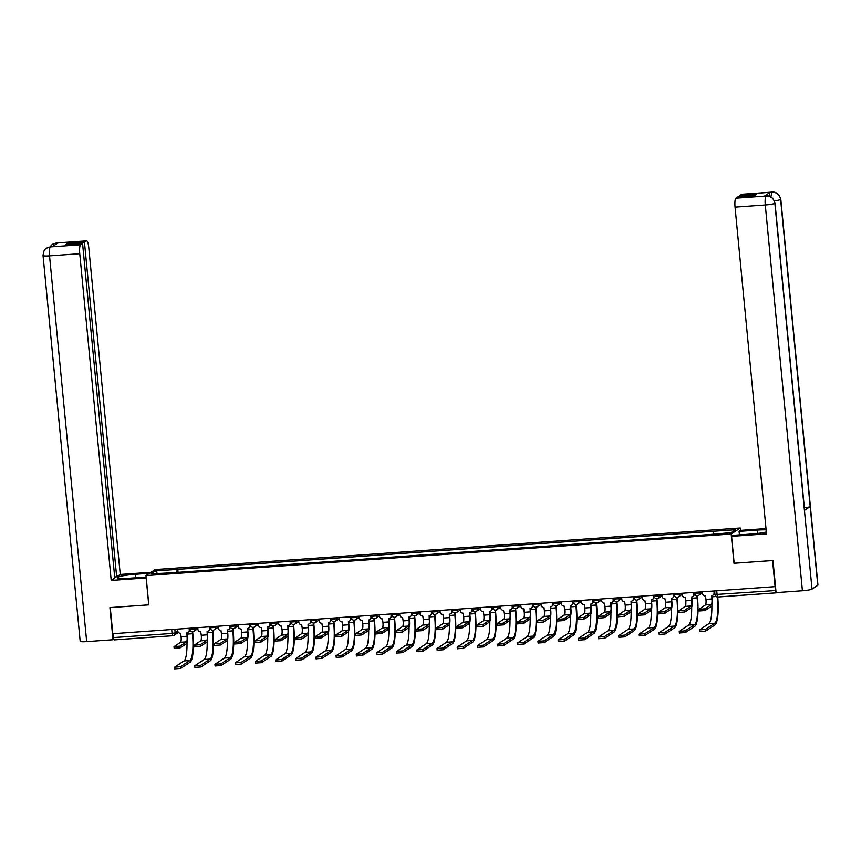 <?xml version="1.0" encoding="UTF-8"?>
<svg xmlns="http://www.w3.org/2000/svg" width="861" height="861" viewBox="0 0 861 861"><rect width="100%" height="100%" fill="white"/><g stroke="black" fill="none" stroke-linecap="round" stroke-linejoin="round"><path stroke-width="1.29" d="M740.535 530.408L740.299 527.976L155.141 569.562L146.015 575.6L731.183 534.003L734.002 563.266L772.565 560.533L775.083 586.642L112.791 633.718L110.273 607.597L148.835 604.863L146.015 575.6M172.717 635.719L114.233 639.874A2.658 0.56 -94.1 0 1 114.169 639.906A2.658 0.56 -94.1 0 1 113.448 637.603L172.06 633.438L175.181 632.9L177.786 631.178M113.071 633.696L113.448 637.603M776.213 592.616A2.658 0.56 85.9 0 0 776.461 592.831A2.658 0.56 85.9 0 0 776.525 592.809L776.88 592.562M715.06 594.531L775.739 590.528L775.083 586.642M775.739 590.528A2.658 0.56 85.9 0 0 776.052 592.217M713.403 533.895L713.651 531.248L735.391 529.698L730.924 532.658L708.56 534.616L172.049 572.748L150.933 573.878L155.4 570.918L177.14 569.379L176.849 572.404M713.651 531.248L177.14 569.379M740.299 527.976L731.183 534.003M178.087 572.317L177.764 568.96M157.455 573.415L155.4 570.918M711.95 595.521L712.262 598.729A6.705 1.41 -94.1 0 1 711.552 606.252L705.051 610.546L699.1 610.976M711.39 604.54L705.439 604.96L698.874 609.351L704.89 608.845L711.39 604.54A4.972 1.044 85.9 0 0 711.918 598.965L711.778 595.532A2.658 2.572 -123.5 0 0 714.113 592.723L714.458 592.497A2.658 2.572 56.5 0 1 713.338 594.897L712.994 595.123M714.318 590.958L714.458 592.497M702.436 591.808L702.598 593.541A2.658 2.572 -123.5 0 0 705.439 595.984L705.966 599.385A4.972 1.044 85.9 0 1 705.439 604.96M713.952 590.99L714.113 592.723M717.751 596.996A25.615 5.392 -94.1 0 1 714.985 624.914L705.622 631.113L699.67 631.533M711.875 605.8A23.893 5.037 85.9 0 1 708.861 623.633L699.444 629.908L705.46 629.402L714.813 623.213A23.893 5.037 85.9 0 0 717.385 596.985M691.76 596.953L692.072 600.171A6.705 1.41 -94.1 0 1 691.372 607.683L684.872 611.988L678.92 612.408M691.2 605.972L685.248 606.402L678.694 610.783L684.699 610.277L691.2 605.972A4.972 1.044 85.9 0 0 691.727 600.397L691.598 596.974A2.658 2.572 -123.5 0 0 693.934 594.165L694.278 593.929A2.658 2.572 56.5 0 1 693.148 596.329L692.804 596.555M694.127 592.39L694.278 593.929M682.246 593.24L682.407 594.983A2.658 2.572 -123.5 0 0 685.248 597.426L685.776 600.817A4.972 1.044 85.9 0 1 685.248 606.402M693.762 592.422L693.934 594.165M671.58 598.384L671.881 601.602A6.705 1.41 -94.1 0 1 671.182 609.114L664.681 613.419L658.73 613.839M671.02 607.414L665.069 607.834L658.504 612.214L664.52 611.708L671.02 607.414A4.972 1.044 85.9 0 0 671.537 601.828L671.408 598.406A2.658 2.572 -123.5 0 0 673.743 595.597L674.088 595.371A2.658 2.572 56.5 0 1 672.968 597.771L672.613 597.997M673.937 593.832L674.088 595.371M662.055 594.671L662.227 596.415A2.658 2.572 -123.5 0 0 665.069 598.858L665.585 602.259A4.972 1.044 85.9 0 1 665.069 607.834M673.571 593.853L673.743 595.597M775.018 203.121A8.158 0.936 174.5 0 1 774.868 203.325C773.953 198.568 771.112 196.136 766.344 196.007L766.376 195.931C770.498 195.565 773.382 197.965 775.018 203.121L804.583 510.164A8.158 0.936 174.5 0 1 804.432 510.369L812.02 589.107A8.158 0.936 174.5 0 1 802.42 590.754L776.084 592.626L772.995 560.479L734.175 563.234L731.581 536.338L733.109 535.327L751.481 534.014A14.928 1.722 -5.5 0 0 766.333 531.958M766.139 529.859A14.928 1.722 -5.5 0 0 757.465 530.064L739.093 531.366L740.621 530.354L766.01 528.546M731.581 536.338L766.516 533.852L735.057 207.124A7.964 1.679 -94.1 0 1 735.897 198.191L737.877 196.878L754.57 195.695L756.453 194.446L739.76 195.63L741.741 194.317A7.964 1.679 -94.1 0 1 741.934 194.252L772.156 192.1A7.964 1.679 85.9 0 0 771.962 192.175L741.741 194.317M739.427 534.875L739.093 531.366M772.156 192.1C776.278 191.734 779.151 194.134 780.809 199.289L817.95 585.071A8.158 0.936 174.5 0 1 817.789 585.286L810.201 506.559A8.158 0.936 174.5 0 1 804.357 507.829M812.02 589.107L817.789 585.286M802.42 590.754L765.278 204.972A8.158 0.936 174.5 0 0 774.868 203.325L804.432 510.369L810.201 506.559L780.636 199.504C779.732 194.758 776.891 192.315 772.113 192.186L771.962 192.175M769.185 196.19A7.964 1.679 -94.1 0 1 770.143 192.337L764.428 196.125A7.964 1.679 -94.1 0 1 764.622 196.05L766.376 195.931M739.76 195.63L739.868 196.738M135.629 577.785L135.295 574.276A14.928 1.722 -5.5 0 0 117.44 577.688A14.928 1.722 -5.5 0 0 129.311 578.237L146.155 577.042M135.295 574.276L149.545 573.265M151.073 572.253L120.26 574.448L116.676 576.816L84.464 242.21L86.444 240.897L56.008 243.082L57.902 242.963L52.187 246.741L50.229 246.903L80.59 244.772A7.964 1.679 85.9 0 0 79.75 253.694L49.54 255.846L86.681 641.617L113.017 639.755L109.928 607.608L148.749 604.842L146.155 577.946L111.22 580.422L79.75 253.694M114.685 576.956L116.676 576.816M67.879 244.502L67.771 243.394L65.877 244.642L82.57 243.459L114.793 578.065L111.22 580.422M120.26 574.448L88.791 247.71A7.964 1.679 85.9 0 0 86.638 240.832A7.964 1.679 85.9 0 0 86.444 240.897M86.681 641.617A8.158 0.936 174.5 0 1 80.191 641.327L43.05 255.545A8.158 0.936 174.5 0 0 49.54 255.846A7.964 1.679 -94.1 0 1 50.379 246.913M113.749 639.271L113.017 639.755M82.57 243.459L80.59 244.772M67.771 243.394L84.464 242.21M55.481 244.567L56.159 243.093M49.916 246.881L52.36 244.32L55.997 243.082M43.05 255.545C44.051 247.914 45.784 249.432 46.483 248.205L50.218 246.903M697.313 595.812L697.485 597.631A25.615 5.392 -94.1 0 1 694.795 626.356L685.431 632.544L679.48 632.964M691.684 607.242A23.893 5.037 85.9 0 1 688.682 625.075L679.254 631.339L685.27 630.844L694.633 624.645A23.893 5.037 85.9 0 0 697.141 597.857L696.947 595.801M677.123 597.243L677.295 599.073A25.615 5.392 -94.1 0 1 674.604 627.787L665.252 633.976L659.289 634.406M671.505 608.673A23.893 5.037 85.9 0 1 668.491 626.507L659.063 632.781L665.079 632.275L674.443 626.087A23.893 5.037 85.9 0 0 676.95 599.299L676.757 597.233M651.39 599.826L651.702 603.034A6.705 1.41 -94.1 0 1 650.991 610.557L644.491 614.851L638.539 615.271M650.83 608.845L644.878 609.265L638.313 613.656L644.329 613.15L650.83 608.845A4.972 1.044 85.9 0 0 651.357 603.27L651.217 599.837A2.658 2.572 -123.5 0 0 653.553 597.028L653.897 596.802A2.658 2.572 56.5 0 1 652.778 599.202L652.434 599.428M653.757 595.263L653.897 596.802M641.875 596.113L642.037 597.846A2.658 2.572 -123.5 0 0 644.878 600.289L645.406 603.69A4.972 1.044 85.9 0 1 644.878 609.265M653.391 595.295L653.553 597.028M631.199 601.258L631.511 604.476A6.705 1.41 -94.1 0 1 630.812 611.988L624.311 616.293L618.359 616.713M630.639 610.277L624.688 610.707L618.133 615.088L624.139 614.582L630.639 610.277A4.972 1.044 85.9 0 0 631.167 604.702L631.038 601.279A2.658 2.572 -123.5 0 0 633.373 598.47L633.718 598.234A2.658 2.572 56.5 0 1 632.587 600.634L632.243 600.86M633.567 596.695L633.718 598.234M621.685 597.545L621.846 599.288A2.658 2.572 -123.5 0 0 624.688 601.721L625.215 605.122A4.972 1.044 85.9 0 1 624.688 610.707M633.201 596.727L633.373 598.47M611.019 602.689L611.321 605.907A6.705 1.41 -94.1 0 1 610.621 613.419L604.121 617.724L598.169 618.144M610.46 611.719L604.508 612.139L597.943 616.519L603.959 616.013L610.46 611.719A4.972 1.044 85.9 0 0 610.976 606.133L610.847 602.711A2.658 2.572 -123.5 0 0 613.183 599.902L613.527 599.676A2.658 2.572 56.5 0 1 612.408 602.076L612.053 602.302M613.376 598.137L613.527 599.676M601.495 598.976L601.667 600.72A2.658 2.572 -123.5 0 0 604.508 603.163L605.025 606.564A4.972 1.044 85.9 0 1 604.508 612.139M613.01 598.158L613.183 599.902M656.932 598.675L657.115 600.504A25.615 5.392 -94.1 0 1 654.414 629.219L645.061 635.418L639.11 635.838M651.314 610.105A23.893 5.037 85.9 0 1 648.301 627.938L638.884 634.213L644.9 633.707L654.252 627.518A23.893 5.037 85.9 0 0 656.771 600.73L656.566 598.664M636.753 600.117L636.925 601.936A25.615 5.392 -94.1 0 1 634.234 630.661L624.871 636.849L618.919 637.269M631.124 611.547A23.893 5.037 85.9 0 1 628.11 629.38L618.693 635.644L624.709 635.149L634.073 628.95A23.893 5.037 85.9 0 0 636.58 602.162L636.376 600.106M616.562 601.548L616.734 603.378A25.615 5.392 -94.1 0 1 614.044 632.092L604.691 638.281L598.729 638.711M610.944 612.978A23.893 5.037 85.9 0 1 607.931 630.812L598.503 637.086L604.519 636.58L613.882 630.392A23.893 5.037 85.9 0 0 616.39 603.604L616.196 601.538M590.829 604.131L591.141 607.339A6.705 1.41 -94.1 0 1 590.431 614.862L583.93 619.156L577.979 619.576M590.269 613.15L584.318 613.57L577.753 617.95L583.769 617.455L590.269 613.15A4.972 1.044 85.9 0 0 590.797 607.575L590.657 604.142A2.658 2.572 -123.5 0 0 592.992 601.333L593.337 601.107A2.658 2.572 56.5 0 1 592.217 603.507L591.873 603.733M593.186 599.568L593.337 601.107M581.304 600.418L581.476 602.151A2.658 2.572 -123.5 0 0 584.318 604.594L584.845 607.995A4.972 1.044 85.9 0 1 584.318 613.57M592.831 599.59L592.992 601.333M596.372 602.98L596.555 604.809A25.615 5.392 -94.1 0 1 593.853 633.524L584.501 639.723L578.549 640.143M590.754 614.41A23.893 5.037 85.9 0 1 587.74 632.243L578.323 638.518L584.339 638.012L593.692 631.823A23.893 5.037 85.9 0 0 596.21 605.035L596.006 602.969M570.639 605.563L570.951 608.781A6.705 1.41 -94.1 0 1 570.251 616.293L563.751 620.587L557.788 621.018M570.079 614.582L564.127 615.012L557.562 619.393L563.578 618.887L570.079 614.582A4.972 1.044 85.9 0 0 570.606 609.007L570.466 605.584A2.658 2.572 -123.5 0 0 572.802 602.775L573.157 602.539A2.658 2.572 56.5 0 1 572.027 604.939L571.682 605.165M573.006 601L573.157 602.539M561.124 601.85L561.286 603.593A2.658 2.572 -123.5 0 0 564.127 606.026L564.655 609.427A4.972 1.044 85.9 0 1 564.127 615.012M572.64 601.032L572.802 602.775M576.192 604.422L576.364 606.241A25.615 5.392 -94.1 0 1 573.674 634.966L564.31 641.154L558.358 641.574M570.563 615.852A23.893 5.037 85.9 0 1 567.55 633.674L558.132 639.949L564.149 639.443L573.501 633.255A23.893 5.037 85.9 0 0 576.02 606.467L575.815 604.411M550.459 606.994L550.76 610.212A6.705 1.41 -94.1 0 1 550.061 617.724L543.56 622.029L537.608 622.449M549.899 616.024L543.948 616.444L537.382 620.824L543.399 620.318L549.899 616.024A4.972 1.044 85.9 0 0 550.416 610.438L550.287 607.016A2.658 2.572 -123.5 0 0 552.622 604.207L552.966 603.981A2.658 2.572 56.5 0 1 551.836 606.37L551.492 606.607M552.816 602.442L552.966 603.981M540.934 603.281L541.106 605.025A2.658 2.572 -123.5 0 0 543.948 607.468L544.464 610.858A4.972 1.044 85.9 0 1 543.948 616.444M552.45 602.463L552.622 604.207M556.002 605.853L556.174 607.672A25.615 5.392 -94.1 0 1 553.483 636.397L544.12 642.586L538.168 643.016M550.383 617.283A23.893 5.037 85.9 0 1 547.37 635.117L537.942 641.391L543.958 640.885L553.322 634.686A23.893 5.037 85.9 0 0 555.829 607.909L555.636 605.843M530.268 608.436L530.58 611.644A6.705 1.41 -94.1 0 1 529.87 619.156L523.37 623.461L517.418 623.881M529.709 617.455L523.757 617.875L517.192 622.255L523.208 621.76L529.709 617.455A4.972 1.044 85.9 0 0 530.236 611.87L530.096 608.447A2.658 2.572 -123.5 0 0 532.432 605.638L532.776 605.412A2.658 2.572 56.5 0 1 531.657 607.812L531.312 608.038M532.625 603.873L532.776 605.412M520.744 604.713L520.916 606.456A2.658 2.572 -123.5 0 0 523.757 608.899L524.274 612.3A4.972 1.044 85.9 0 1 523.757 617.875M532.259 603.895L532.432 605.638M535.811 607.285L535.994 609.114A25.615 5.392 -94.1 0 1 533.293 637.829L523.94 644.028L517.988 644.448M530.193 618.715A23.893 5.037 85.9 0 1 527.18 636.548L517.762 642.823L523.768 642.317L533.131 636.128A23.893 5.037 85.9 0 0 535.639 609.34L535.445 607.274M510.078 609.868L510.39 613.086A6.705 1.41 -94.1 0 1 509.69 620.598L503.179 624.892L497.227 625.323M509.518 618.887L503.567 619.317L497.001 623.698L503.018 623.192L509.518 618.887A4.972 1.044 85.9 0 0 510.046 613.312L509.906 609.889A2.658 2.572 -123.5 0 0 512.241 607.08L512.596 606.844A2.658 2.572 56.5 0 1 511.466 609.244L511.122 609.47M512.446 605.305L512.596 606.844M500.564 606.155L500.725 607.898A2.658 2.572 -123.5 0 0 503.567 610.331L504.094 613.732A4.972 1.044 85.9 0 1 503.567 619.317M512.08 605.337L512.241 607.08M515.631 608.727L515.804 610.546A25.615 5.392 -94.1 0 1 513.113 639.271L503.75 645.459L497.798 645.879M510.003 620.157A23.893 5.037 85.9 0 1 506.989 637.979L497.572 644.254L503.588 643.748L512.941 637.56A23.893 5.037 85.9 0 0 515.459 610.772L515.255 608.716M489.898 611.299L490.2 614.517A6.705 1.41 -94.1 0 1 489.5 622.029L482.999 626.334L477.048 626.754M489.339 620.329L483.376 620.749L476.822 625.129L482.838 624.623L489.339 620.329A4.972 1.044 85.9 0 0 489.855 614.743L489.726 611.321A2.658 2.572 -123.5 0 0 492.061 608.512L492.406 608.286A2.658 2.572 56.5 0 1 491.276 610.675L490.931 610.912M492.255 606.747L492.406 608.286M480.373 607.586L480.546 609.33A2.658 2.572 -123.5 0 0 483.387 611.773L483.904 615.163A4.972 1.044 85.9 0 1 483.376 620.749M491.889 606.768L492.061 608.512M495.441 610.158L495.613 611.977A25.615 5.392 -94.1 0 1 492.922 640.702L483.559 646.891L477.607 647.321M489.823 621.588A23.893 5.037 85.9 0 1 486.809 639.422L477.381 645.696L483.398 645.19L492.761 638.991A23.893 5.037 85.9 0 0 495.269 612.214L495.075 610.148M469.708 612.731L470.02 615.949A6.705 1.41 -94.1 0 1 469.31 623.461L462.809 627.766L456.857 628.186M469.148 621.76L463.196 622.18L456.631 626.56L462.648 626.065L469.148 621.76A4.972 1.044 85.9 0 0 469.675 616.175L469.536 612.752A2.658 2.572 -123.5 0 0 471.871 609.943L472.215 609.717A2.658 2.572 56.5 0 1 471.096 612.117L470.752 612.343M472.065 608.178L472.215 609.717M460.183 609.018L460.355 610.761A2.658 2.572 -123.5 0 0 463.196 613.204L463.713 616.605A4.972 1.044 85.9 0 1 463.196 622.18M471.699 608.2L471.871 609.943M475.25 611.59L475.433 613.419A25.615 5.392 -94.1 0 1 472.732 642.134L463.379 648.333L457.428 648.753M469.632 623.02A23.893 5.037 85.9 0 1 466.619 640.853L457.202 647.128L463.207 646.622L472.571 640.433A23.893 5.037 85.9 0 0 475.078 613.645L474.885 611.579M449.517 614.173L449.829 617.38A6.705 1.41 -94.1 0 1 449.119 624.903L442.619 629.197L436.667 629.628M448.958 623.192L443.006 623.622L436.441 628.003L442.457 627.497L448.958 623.192A4.972 1.044 85.9 0 0 449.485 617.617L449.345 614.184A2.658 2.572 -123.5 0 0 451.681 611.385L452.025 611.149A2.658 2.572 56.5 0 1 450.906 613.549L450.561 613.775M451.885 609.61L452.025 611.149M440.003 610.46L440.165 612.203A2.658 2.572 -123.5 0 0 443.006 614.636L443.533 618.037A4.972 1.044 85.9 0 1 443.006 623.622M451.519 609.642L451.681 611.385M455.071 613.032L455.243 614.851A25.615 5.392 -94.1 0 1 452.552 643.576L443.189 649.764L437.237 650.184M449.442 624.451A23.893 5.037 85.9 0 1 446.428 642.284L437.011 648.559L443.028 648.053L452.38 641.865A23.893 5.037 85.9 0 0 454.899 615.077L454.694 613.021M429.327 615.604L429.639 618.822A6.705 1.41 -94.1 0 1 428.939 626.334L422.439 630.639L416.487 631.059M428.778 624.634L422.816 625.054L416.261 629.434L422.267 628.928L428.778 624.634A4.972 1.044 85.9 0 0 429.295 619.048L429.165 615.626A2.658 2.572 -123.5 0 0 431.501 612.817L431.845 612.591A2.658 2.572 56.5 0 1 430.715 614.98L430.371 615.217M431.695 611.052L431.845 612.591M419.813 611.891L419.985 613.635A2.658 2.572 -123.5 0 0 422.816 616.078L423.343 619.468A4.972 1.044 85.9 0 1 422.816 625.054M431.329 611.073L431.501 612.817M434.88 614.463L435.053 616.282A25.615 5.392 -94.1 0 1 432.362 645.007L422.999 651.196L417.047 651.626M429.262 625.893A23.893 5.037 85.9 0 1 426.249 643.727L416.821 650.001L422.837 649.495L432.2 643.296A23.893 5.037 85.9 0 0 434.708 616.519L434.514 614.453M409.147 617.036L409.459 620.254A6.705 1.41 -94.1 0 1 408.749 627.766L402.248 632.071L396.297 632.491M408.588 626.065L402.636 626.485L396.071 630.865L402.087 630.36L408.588 626.065A4.972 1.044 85.9 0 0 409.104 620.48L408.975 617.057A2.658 2.572 -123.5 0 0 411.31 614.248L411.655 614.022A2.658 2.572 56.5 0 1 410.536 616.422L410.191 616.648M411.504 612.483L411.655 614.022M399.622 613.323L399.795 615.066A2.658 2.572 -123.5 0 0 402.636 617.509L403.152 620.91A4.972 1.044 85.9 0 1 402.636 626.485M411.138 612.505L411.31 614.248M414.69 615.895L414.862 617.724A25.615 5.392 -94.1 0 1 412.171 646.439L402.819 652.638L396.867 653.058M409.072 627.325A23.893 5.037 85.9 0 1 406.058 645.158L396.641 651.433L402.647 650.927L412.01 644.738A23.893 5.037 85.9 0 0 414.518 617.95L414.324 615.884M388.957 618.478L389.269 621.685A6.705 1.41 -94.1 0 1 388.559 629.208L382.058 633.502L376.106 633.933M388.397 627.497L382.445 627.917L375.88 632.308L381.897 631.802L388.397 627.497A4.972 1.044 85.9 0 0 388.924 621.922L388.785 618.489A2.658 2.572 -123.5 0 0 391.12 615.68L391.464 615.454A2.658 2.572 56.5 0 1 390.345 617.854L390.001 618.08M391.325 613.915L391.464 615.454M379.443 614.765L379.604 616.508A2.658 2.572 -123.5 0 0 382.445 618.941L382.973 622.342A4.972 1.044 85.9 0 1 382.445 627.917M390.959 613.947L391.12 615.68M394.499 617.337L394.682 619.156A25.615 5.392 -94.1 0 1 391.992 647.87L382.628 654.069L376.677 654.489M388.881 628.756A23.893 5.037 85.9 0 1 385.868 646.589L376.451 652.864L382.467 652.358L391.82 646.17A23.893 5.037 85.9 0 0 394.338 619.382L394.134 617.315M368.766 619.909L369.078 623.127A6.705 1.41 -94.1 0 1 368.379 630.639L361.878 634.944L355.927 635.364M368.207 628.928L362.255 629.359L355.701 633.739L361.706 633.233L368.207 628.928A4.972 1.044 85.9 0 0 368.734 623.353L368.605 619.931A2.658 2.572 -123.5 0 0 370.94 617.122L371.285 616.896A2.658 2.572 56.5 0 1 370.155 619.285L369.81 619.522M371.134 615.357L371.285 616.896M359.252 616.196L359.414 617.94A2.658 2.572 -123.5 0 0 362.255 620.383L362.782 623.773A4.972 1.044 85.9 0 1 362.255 629.359M370.768 615.378L370.94 617.122M374.32 618.768L374.492 620.587A25.615 5.392 -94.1 0 1 371.801 649.312L362.438 655.501L356.486 655.921M368.691 630.198A23.893 5.037 85.9 0 1 365.688 648.032L356.26 654.295L362.277 653.8L371.64 647.601A23.893 5.037 85.9 0 0 374.148 620.824L373.954 618.758M348.587 621.341L348.899 624.559A6.705 1.41 -94.1 0 1 348.188 632.071L341.688 636.376L335.736 636.796M348.027 630.37L342.075 630.79L335.51 635.17L341.526 634.665L348.027 630.37A4.972 1.044 85.9 0 0 348.544 624.785L348.414 621.362A2.658 2.572 -123.5 0 0 350.75 618.553L351.094 618.327A2.658 2.572 56.5 0 1 349.975 620.727L349.62 620.953M350.944 616.788L351.094 618.327M339.062 617.628L339.234 619.371A2.658 2.572 -123.5 0 0 342.075 621.814L342.592 625.215A4.972 1.044 85.9 0 1 342.075 630.79M350.578 616.81L350.75 618.553M354.129 620.2L354.301 622.029A25.615 5.392 -94.1 0 1 351.611 650.744L342.258 656.932L336.296 657.363M348.511 631.63A23.893 5.037 85.9 0 1 345.498 649.463L336.07 655.738L342.086 655.232L351.449 649.043A23.893 5.037 85.9 0 0 353.957 622.255L353.763 620.189M328.396 622.783L328.708 625.99A6.705 1.41 -94.1 0 1 327.998 633.513L321.497 637.807L315.546 638.238M327.837 631.802L321.885 632.222L315.32 636.613L321.336 636.107L327.837 631.802A4.972 1.044 85.9 0 0 328.364 626.227L328.224 622.794A2.658 2.572 -123.5 0 0 330.559 619.985L330.904 619.759A2.658 2.572 56.5 0 1 329.785 622.159L329.44 622.385M330.764 618.22L330.904 619.759M318.882 619.07L319.044 620.803A2.658 2.572 -123.5 0 0 321.885 623.246L322.412 626.647A4.972 1.044 85.9 0 1 321.885 632.222M330.398 618.252L330.559 619.985M333.939 621.631L334.122 623.461A25.615 5.392 -94.1 0 1 331.42 652.175L322.068 658.374L316.116 658.794M328.321 633.061A23.893 5.037 85.9 0 1 325.307 650.894L315.89 657.169L321.906 656.663L331.259 650.475A23.893 5.037 85.9 0 0 333.777 623.687L333.573 621.62M308.206 624.214L308.518 627.432A6.705 1.41 -94.1 0 1 307.818 634.944L301.318 639.249L295.366 639.669M307.646 633.233L301.694 633.664L295.14 638.044L301.146 637.538L307.646 633.233A4.972 1.044 85.9 0 0 308.173 627.658L308.044 624.236A2.658 2.572 -123.5 0 0 310.38 621.427L310.724 621.19A2.658 2.572 56.5 0 1 309.594 623.59L309.25 623.816M310.573 619.651L310.724 621.19M298.692 620.501L298.853 622.245A2.658 2.572 -123.5 0 0 301.694 624.688L302.222 628.078A4.972 1.044 85.9 0 1 301.694 633.664M310.208 619.683L310.38 621.427M313.759 623.073L313.931 624.892A25.615 5.392 -94.1 0 1 311.241 653.617L301.877 659.806L295.926 660.226M308.13 634.503A23.893 5.037 85.9 0 1 305.117 652.337L295.7 658.6L301.716 658.105L311.079 651.906A23.893 5.037 85.9 0 0 313.587 625.118L313.382 623.063M288.026 625.646L288.327 628.864A6.705 1.41 -94.1 0 1 287.628 636.376L281.127 640.681L275.176 641.101M287.466 634.675L281.515 635.095L274.95 639.475L280.966 638.97L287.466 634.675A4.972 1.044 85.9 0 0 287.983 629.09L287.854 625.667A2.658 2.572 -123.5 0 0 290.189 622.858L290.534 622.632A2.658 2.572 56.5 0 1 289.414 625.032L289.059 625.258M290.383 621.093L290.534 622.632M278.501 621.933L278.673 623.676A2.658 2.572 -123.5 0 0 281.515 626.119L282.031 629.52A4.972 1.044 85.9 0 1 281.515 635.095M290.017 621.115L290.189 622.858M293.569 624.505L293.741 626.334A25.615 5.392 -94.1 0 1 291.05 655.049L281.698 661.237L275.735 661.668M287.951 635.935A23.893 5.037 85.9 0 1 284.937 653.768L275.509 660.043L281.525 659.537L290.889 653.348A23.893 5.037 85.9 0 0 293.397 626.56L293.203 624.494M267.836 627.088L268.148 630.295A6.705 1.41 -94.1 0 1 267.437 637.818L260.937 642.112L254.985 642.532M267.276 636.107L261.324 636.527L254.759 640.918L260.775 640.412L267.276 636.107A4.972 1.044 85.9 0 0 267.803 630.532L267.663 627.099A2.658 2.572 -123.5 0 0 269.999 624.29L270.343 624.064A2.658 2.572 56.5 0 1 269.224 626.464L268.88 626.69M270.193 622.525L270.343 624.064M258.311 623.375L258.483 625.108A2.658 2.572 -123.5 0 0 261.324 627.551L261.852 630.952A4.972 1.044 85.9 0 1 261.324 636.527M269.837 622.557L269.999 624.29M273.378 625.936L273.561 627.766A25.615 5.392 -94.1 0 1 270.86 656.48L261.507 662.679L255.556 663.099M267.76 637.366A23.893 5.037 85.9 0 1 264.747 655.199L255.33 661.474L261.346 660.968L270.698 654.78A23.893 5.037 85.9 0 0 273.217 627.992L273.012 625.925M247.645 628.519L247.957 631.737A6.705 1.41 -94.1 0 1 247.258 639.249L240.757 643.544L234.795 643.974M247.085 637.538L241.134 637.969L234.569 642.349L240.585 641.843L247.085 637.538A4.972 1.044 85.9 0 0 247.613 631.963L247.473 628.541A2.658 2.572 -123.5 0 0 249.808 625.732L250.164 625.495A2.658 2.572 56.5 0 1 249.033 627.895L248.689 628.121M250.013 623.956L250.164 625.495M238.131 624.806L238.293 626.55A2.658 2.572 -123.5 0 0 241.134 628.982L241.661 632.383A4.972 1.044 85.9 0 1 241.134 637.969M249.647 623.988L249.808 625.732M253.199 627.378L253.371 629.197A25.615 5.392 -94.1 0 1 250.68 657.922L241.317 664.111L235.365 664.531M247.57 638.808A23.893 5.037 85.9 0 1 244.556 656.642L235.139 662.905L241.155 662.41L250.508 656.211A23.893 5.037 85.9 0 0 253.026 629.423L252.822 627.368M227.465 629.951L227.767 633.169A6.705 1.41 -94.1 0 1 227.067 640.681L220.567 644.986L214.615 645.406M226.906 638.98L220.954 639.4L214.389 643.78L220.405 643.275L226.906 638.98A4.972 1.044 85.9 0 0 227.422 633.395L227.293 629.972A2.658 2.572 -123.5 0 0 229.629 627.163L229.973 626.937A2.658 2.572 56.5 0 1 228.843 629.337L228.499 629.563M229.822 625.398L229.973 626.937M217.941 626.238L218.113 627.981A2.658 2.572 -123.5 0 0 220.954 630.424L221.471 633.825A4.972 1.044 85.9 0 1 220.954 639.4M229.456 625.42L229.629 627.163M233.008 628.81L233.18 630.629A25.615 5.392 -94.1 0 1 230.49 659.354L221.126 665.542L215.175 665.973M227.39 640.24A23.893 5.037 85.9 0 1 224.377 658.073L214.949 664.348L220.965 663.842L230.328 657.653A23.893 5.037 85.9 0 0 232.836 630.865L232.642 628.799M207.275 631.393L207.587 634.6A6.705 1.41 -94.1 0 1 206.877 642.123L200.376 646.417L194.425 646.837M206.715 640.412L200.764 640.832L194.199 645.212L200.215 644.717L206.715 640.412A4.972 1.044 85.9 0 0 207.243 634.837L207.103 631.404A2.658 2.572 -123.5 0 0 209.438 628.595L209.783 628.369A2.658 2.572 56.5 0 1 208.663 630.769L208.319 630.995M209.632 626.83L209.783 628.369M197.75 627.68L197.922 629.413A2.658 2.572 -123.5 0 0 200.764 631.856L201.28 635.257A4.972 1.044 85.9 0 1 200.764 640.832M209.266 626.851L209.438 628.595M212.818 630.241L213.001 632.071A25.615 5.392 -94.1 0 1 210.299 660.785L200.947 666.984L194.995 667.404M207.2 641.671A23.893 5.037 85.9 0 1 204.186 659.504L194.769 665.779L200.774 665.273L210.138 659.085A23.893 5.037 85.9 0 0 212.645 632.297L212.452 630.23M187.085 632.824L187.397 636.042A6.705 1.41 -94.1 0 1 186.697 643.554L180.186 647.849L174.234 648.279M186.525 641.843L180.573 642.274L174.008 646.654L180.024 646.148L186.525 641.843A4.972 1.044 85.9 0 0 187.052 636.268L186.912 632.846A2.658 2.572 -123.5 0 0 189.248 630.037L189.603 629.8A2.658 2.572 56.5 0 1 188.473 632.2L188.129 632.426M189.452 628.261L189.603 629.8M177.57 629.111L177.732 630.855A2.658 2.572 -123.5 0 0 180.573 633.287L181.101 636.688A4.972 1.044 85.9 0 1 180.573 642.274M189.086 628.293L189.248 630.037M192.638 631.683L192.81 633.502A25.615 5.392 -94.1 0 1 190.12 662.227L180.756 668.416L174.805 668.836M187.009 643.113A23.893 5.037 85.9 0 1 183.996 660.936L174.579 667.21L180.595 666.705L189.947 660.516A23.893 5.037 85.9 0 0 192.466 633.728L192.261 631.673M189.947 629.208L195.113 628.842L196.782 627.744M195.027 627.873L195.113 628.842A2.658 2.572 56.5 0 1 192.778 631.651M210.127 627.777L215.304 627.411L216.972 626.313M215.207 626.431L215.304 627.411A2.658 2.572 56.5 0 1 212.968 630.22M230.317 626.345L235.494 625.979L237.152 624.871M235.397 625L235.494 625.979A2.658 2.572 56.5 0 1 233.159 628.778M250.508 624.903L255.685 624.537L257.342 623.439M255.588 623.568L255.685 624.537A2.658 2.572 56.5 0 1 253.349 627.346M270.688 623.472L275.864 623.106L277.533 622.008M275.768 622.126L275.864 623.106A2.658 2.572 56.5 0 1 273.529 625.915M290.878 622.04L296.055 621.674L297.712 620.566M295.958 620.695L296.055 621.674A2.658 2.572 56.5 0 1 293.719 624.483M311.069 620.598L316.245 620.232L317.903 619.134M316.148 619.263L316.245 620.232A2.658 2.572 56.5 0 1 313.91 623.041M331.248 619.167L336.425 618.801L338.093 617.703M336.339 617.821L336.425 618.801A2.658 2.572 56.5 0 1 334.09 621.61M351.439 617.735L356.615 617.369L358.273 616.261M356.519 616.39L356.615 617.369A2.658 2.572 56.5 0 1 354.28 620.178M371.629 616.304L376.806 615.927L378.463 614.829M376.709 614.958L376.806 615.927A2.658 2.572 56.5 0 1 374.47 618.736M391.809 614.862L396.986 614.496L398.654 613.398M396.899 613.516L396.986 614.496A2.658 2.572 56.5 0 1 394.65 617.305M411.999 613.43L417.176 613.064L418.844 611.956M417.079 612.085L417.176 613.064A2.658 2.572 56.5 0 1 414.841 615.873M432.19 611.999L437.366 611.622L439.024 610.524M437.27 610.653L437.366 611.622A2.658 2.572 56.5 0 1 435.031 614.431M452.369 610.557L457.546 610.191L459.214 609.093M457.46 609.211L457.546 610.191A2.658 2.572 56.5 0 1 455.211 613M472.56 609.125L477.737 608.759L479.405 607.662M477.64 607.78L477.737 608.759A2.658 2.572 56.5 0 1 475.401 611.568M492.75 607.694L497.927 607.317L499.584 606.219M497.83 606.348L497.927 607.317A2.658 2.572 56.5 0 1 495.592 610.126M512.941 606.252L518.107 605.886L519.775 604.788M518.021 604.906L518.107 605.886A2.658 2.572 56.5 0 1 515.771 608.695M533.12 604.82L538.297 604.454L539.965 603.357M538.2 603.475L538.297 604.454A2.658 2.572 56.5 0 1 535.962 607.263M553.311 603.389L558.488 603.023L560.145 601.914M558.391 602.043L558.488 603.023A2.658 2.572 56.5 0 1 556.152 605.821M573.501 601.947L578.678 601.581L580.336 600.483M578.581 600.612L578.678 601.581A2.658 2.572 56.5 0 1 576.343 604.39M593.681 600.515L598.858 600.149L600.526 599.052M598.761 599.17L598.858 600.149A2.658 2.572 56.5 0 1 596.522 602.958M613.871 599.084L619.048 598.718L620.706 597.609M618.951 597.738L619.048 598.718A2.658 2.572 56.5 0 1 616.713 601.516M634.062 597.642L639.239 597.276L640.896 596.178M639.142 596.307L639.239 597.276A2.658 2.572 56.5 0 1 636.903 600.085M654.242 596.21L659.418 595.844L661.087 594.747M659.332 594.865L659.418 595.844A2.658 2.572 56.5 0 1 657.083 598.653M674.432 594.779L679.609 594.413L681.266 593.304M679.512 593.433L679.609 594.413A2.658 2.572 56.5 0 1 677.273 597.222M694.623 593.337L699.799 592.971L701.457 591.873M699.702 592.002L699.799 592.971A2.658 2.572 56.5 0 1 697.464 595.78M174.837 629.305L175.181 632.9A2.658 2.572 -123.5 0 1 172.846 635.709A2.658 0.56 -94.1 0 1 172.781 635.73A2.658 0.56 -94.1 0 1 172.06 633.438L171.683 629.531M776.385 592.809L717.902 596.974A2.658 0.56 -94.1 0 1 717.837 596.996A2.658 0.56 -94.1 0 1 717.116 594.703L716.739 590.786M704.89 608.845L705.051 610.546M711.918 598.965L705.966 599.385M705.46 629.402L705.622 631.113M712.079 596.802L716.115 596.512M708.861 623.633L714.813 623.213M684.699 610.277L684.872 611.988M691.727 600.397L685.776 600.817M664.52 611.708L664.681 613.419M671.537 601.828L665.585 602.259M770.143 192.337L772.102 192.186M735.897 198.191L766.322 196.007M766.182 195.996L764.428 196.125M766.107 196.039A7.964 1.679 -94.1 0 0 765.278 204.972L735.057 207.124M757.788 533.411L757.465 530.064M780.809 199.289A8.158 0.936 174.5 0 1 780.636 199.504A8.158 0.936 174.5 0 1 774.448 200.817M770.896 196.878L771.897 192.218M52.36 244.32L56.417 242.974A7.964 1.679 85.9 0 0 56.223 243.05M46.677 248.076L50.444 246.87M685.27 630.844L685.431 632.544M691.889 598.234L697.141 597.857M688.682 625.075L694.633 624.645M665.079 632.275L665.252 633.976M671.698 599.665L676.95 599.299M668.491 626.507L674.443 626.087M644.329 613.15L644.491 614.851M651.357 603.27L645.406 603.69M624.139 614.582L624.311 616.293M631.167 604.702L625.215 605.122M603.959 616.013L604.121 617.724M610.976 606.133L605.025 606.564M644.9 633.707L645.061 635.418M651.519 601.107L656.771 600.73M648.301 627.938L654.252 627.518M624.709 635.149L624.871 636.849M631.328 602.539L636.58 602.162M628.11 629.38L634.073 628.95M604.519 636.58L604.691 638.281M611.138 603.97L616.39 603.604M607.931 630.812L613.882 630.392M583.769 617.455L583.93 619.156M590.797 607.575L584.845 607.995M584.339 638.012L584.501 639.723M590.947 605.412L596.21 605.035M587.74 632.243L593.692 631.823M563.578 618.887L563.751 620.587M570.606 609.007L564.655 609.427M564.149 639.443L564.31 641.154M570.768 606.844L576.02 606.467M567.55 633.674L573.501 633.255M543.399 620.318L543.56 622.029M550.416 610.438L544.464 610.858M543.958 640.885L544.12 642.586M550.577 608.275L555.829 607.909M547.37 635.117L553.322 634.686M523.208 621.76L523.37 623.461M530.236 611.87L524.274 612.3M523.768 642.317L523.94 644.028M530.387 609.717L535.639 609.34M527.18 636.548L533.131 636.128M503.018 623.192L503.179 624.892M510.046 613.312L504.094 613.732M503.588 643.748L503.75 645.459M510.207 611.149L515.459 610.772M506.989 637.979L512.941 637.56M482.838 624.623L482.999 626.334M489.855 614.743L483.904 615.163M483.398 645.19L483.559 646.891M490.017 612.58L495.269 612.214M486.809 639.422L492.761 638.991M462.648 626.065L462.809 627.766M469.675 616.175L463.713 616.605M463.207 646.622L463.379 648.333M469.826 614.022L475.078 613.645M466.619 640.853L472.571 640.433M442.457 627.497L442.619 629.197M449.485 617.617L443.533 618.037M443.028 648.053L443.189 649.764M449.646 615.454L454.899 615.077M446.428 642.284L452.38 641.865M422.267 628.928L422.439 630.639M429.295 619.048L423.343 619.468M422.837 649.495L422.999 651.196M429.456 616.885L434.708 616.519M426.249 643.727L432.2 643.296M402.087 630.36L402.248 632.071M409.104 620.48L403.152 620.91M402.647 650.927L402.819 652.638M409.266 618.327L414.518 617.95M406.058 645.158L412.01 644.738M381.897 631.802L382.058 633.502M388.924 621.922L382.973 622.342M382.467 652.358L382.628 654.069M389.086 619.759L394.338 619.382M385.868 646.589L391.82 646.17M361.706 633.233L361.878 634.944M368.734 623.353L362.782 623.773M362.277 653.8L362.438 655.501M368.895 621.19L374.148 620.824M365.688 648.032L371.64 647.601M341.526 634.665L341.688 636.376M348.544 624.785L342.592 625.215M342.086 655.232L342.258 656.932M348.705 622.632L353.957 622.255M345.498 649.463L351.449 649.043M321.336 636.107L321.497 637.807M328.364 626.227L322.412 626.647M321.906 656.663L322.068 658.374M328.525 624.064L333.777 623.687M325.307 650.894L331.259 650.475M301.146 637.538L301.318 639.249M308.173 627.658L302.222 628.078M301.716 658.105L301.877 659.806M308.335 625.495L313.587 625.118M305.117 652.337L311.079 651.906M280.966 638.97L281.127 640.681M287.983 629.09L282.031 629.52M281.525 659.537L281.698 661.237M288.144 626.926L293.397 626.56M284.937 653.768L290.889 653.348M260.775 640.412L260.937 642.112M267.803 630.532L261.852 630.952M261.346 660.968L261.507 662.679M267.954 628.369L273.217 627.992M264.747 655.199L270.698 654.78M240.585 641.843L240.757 643.544M247.613 631.963L241.661 632.383M241.155 662.41L241.317 664.111M247.774 629.8L253.026 629.423M244.556 656.642L250.508 656.211M220.405 643.275L220.567 644.986M227.422 633.395L221.471 633.825M220.965 663.842L221.126 665.542M227.584 631.231L232.836 630.865M224.377 658.073L230.328 657.653M200.215 644.717L200.376 646.417M207.243 634.837L201.28 635.257M200.774 665.273L200.947 666.984M207.393 632.674L212.645 632.297M204.186 659.504L210.138 659.085M180.024 646.148L180.186 647.849M187.052 636.268L181.101 636.688M180.595 666.705L180.756 668.416M187.214 634.105L192.466 633.728M183.996 660.936L189.947 660.516M694.461 592.368L694.569 593.412A2.658 2.658 0 0 0 698.669 595.371L702.533 592.82M674.281 593.81L674.378 594.843A2.658 2.658 0 0 0 678.49 596.802L682.342 594.251M654.091 595.242L654.188 596.286A2.658 2.658 0 0 0 658.299 598.244L662.152 595.694M633.9 596.673L634.008 597.717A2.658 2.658 0 0 0 638.109 599.676L641.972 597.125M613.721 598.104L613.818 599.148A2.658 2.658 0 0 0 617.918 601.107L621.782 598.556M593.53 599.547L593.627 600.591A2.658 2.658 0 0 0 597.738 602.549L601.591 599.999M573.34 600.978L573.448 602.022A2.658 2.658 0 0 0 577.548 603.981L581.412 601.43M553.16 602.409L553.257 603.453A2.658 2.658 0 0 0 557.358 605.412L561.221 602.861M532.97 603.852L533.067 604.896A2.658 2.658 0 0 0 537.178 606.854L541.031 604.293M512.779 605.283L512.876 606.327A2.658 2.658 0 0 0 516.987 608.286L520.84 605.735M492.589 606.714L492.696 607.758A2.658 2.658 0 0 0 496.797 609.717L500.661 607.166M472.409 608.157L472.506 609.19A2.658 2.658 0 0 0 476.617 611.159L480.47 608.598M452.219 609.588L452.316 610.632A2.658 2.658 0 0 0 456.427 612.591L460.28 610.04M432.028 611.019L432.136 612.063A2.658 2.658 0 0 0 436.236 614.022L440.1 611.471M411.849 612.462L411.945 613.495A2.658 2.658 0 0 0 416.057 615.454L419.91 612.903M391.658 613.893L391.755 614.937A2.658 2.658 0 0 0 395.866 616.896L399.719 614.345M371.468 615.324L371.575 616.368A2.658 2.658 0 0 0 375.676 618.327L379.54 615.776M351.288 616.767L351.385 617.8A2.658 2.658 0 0 0 355.496 619.759L359.349 617.208M331.098 618.198L331.194 619.242A2.658 2.658 0 0 0 335.306 621.201L339.159 618.65M310.907 619.629L311.015 620.673A2.658 2.658 0 0 0 315.115 622.632L318.979 620.081M290.727 621.072L290.824 622.105A2.658 2.658 0 0 0 294.925 624.064L298.789 621.513M270.537 622.503L270.634 623.547A2.658 2.658 0 0 0 274.745 625.506L278.598 622.955M250.347 623.934L250.454 624.978A2.658 2.658 0 0 0 254.555 626.937L258.418 624.386M230.167 625.366L230.264 626.41A2.658 2.658 0 0 0 234.364 628.369L238.228 625.818M209.976 626.808L210.073 627.852A2.658 2.658 0 0 0 214.185 629.811L218.037 627.26M189.786 628.239L189.883 629.283A2.658 2.658 0 0 0 193.994 631.242L197.847 628.691M714.652 590.937L715.007 594.607A2.658 2.658 0 0 0 717.837 596.996L776.461 592.831M178.421 632.415L174.062 635.3A2.658 2.658 0 0 1 172.781 635.73L114.169 639.906M699.046 611.052L698.874 609.351M699.606 631.619L699.444 629.908M678.855 612.483L678.694 610.783M658.665 613.925L658.504 612.214M86.638 240.832L56.417 242.974M50.638 246.806L52.284 246.687M679.415 633.05L679.254 631.339M659.235 634.482L659.063 632.781M638.475 615.357L638.313 613.656M618.295 616.788L618.133 615.088M598.104 618.23L597.943 616.519M639.045 635.924L638.884 634.213M618.855 637.355L618.693 635.644M598.675 638.787L598.503 637.086M577.914 619.662L577.753 617.95M578.484 640.229L578.323 638.518M557.734 621.093L557.562 619.393M558.294 641.66L558.132 639.949M537.544 622.535L537.382 620.824M538.114 643.092L537.942 641.391M517.353 623.967L517.192 622.255M517.924 644.523L517.762 642.823M497.174 625.398L497.001 623.698M497.733 645.965L497.572 644.254M476.983 626.84L476.822 625.129M477.554 647.397L477.381 645.696M456.793 628.272L456.631 626.56M457.363 648.828L457.202 647.128M436.613 629.703L436.441 628.003M437.173 650.27L437.011 648.559M416.423 631.135L416.261 629.434M416.982 651.702L416.821 650.001M396.232 632.577L396.071 630.865M396.803 653.133L396.641 651.433M376.053 634.008L375.88 632.308M376.612 654.575L376.451 652.864M355.862 635.44L355.701 633.739M356.422 656.007L356.26 654.295M335.672 636.882L335.51 635.17M336.242 657.438L336.07 655.738M315.481 638.313L315.32 636.613M316.052 658.88L315.89 657.169M295.301 639.745L295.14 638.044M295.861 660.312L295.7 658.6M275.111 641.187L274.95 639.475M275.681 661.743L275.509 660.043M254.921 642.618L254.759 640.918M255.491 663.185L255.33 661.474M234.741 644.05L234.569 642.349M235.301 664.617L235.139 662.905M214.55 645.492L214.389 643.78M215.121 666.048L214.949 664.348M194.36 646.923L194.199 645.212M194.93 667.49L194.769 665.779M174.18 648.355L174.008 646.654M174.74 668.922L174.579 667.21"/></g></svg>
